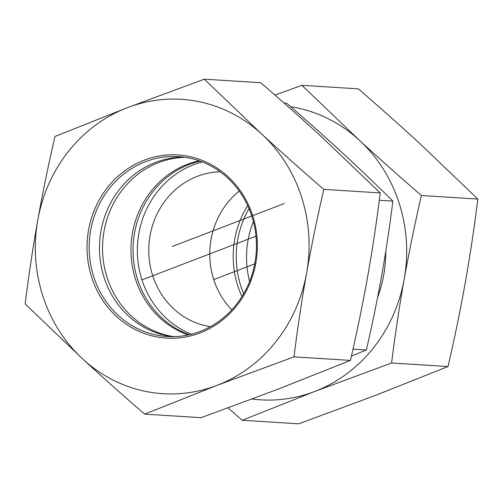 <?xml version="1.0" encoding="UTF-8"?>
<svg xmlns="http://www.w3.org/2000/svg" width="503" height="503" viewBox="0 0 503 503"><rect width="100%" height="100%" fill="white"/><g stroke="black" fill="none" stroke-linecap="round" stroke-linejoin="round"><path stroke-width="0.75" d="M351.415 356.099L366.379 349.994C372.484 323.454 377.577 298.681 381.658 275.688C385.763 252.695 389.511 227.84 392.887 201.125C375.251 183.689 358.218 167.405 341.795 152.277C325.403 137.149 307.025 120.783 286.66 103.172L283.969 103.002M352.987 349.157L366.379 349.994M199.194 160.79A90.125 83.617 -86.4 0 0 187.223 164.336A90.125 83.617 -86.4 0 0 130.981 250.607A90.125 83.617 -86.4 0 0 188.248 334.948M202.319 161.953A90.125 83.617 -86.4 0 0 193.598 164.739A90.125 83.617 -86.4 0 0 137.363 249.224A90.125 83.617 -86.4 0 0 191.492 334.187M220.138 171.787A77.833 72.218 -86.4 0 0 148.926 245.055A77.833 72.218 -86.4 0 0 210.405 326.661M231.782 309.861A77.833 72.218 93.6 0 1 239.239 191.134M379.306 200.269L392.887 201.125M241.956 296.556A90.125 83.617 93.6 0 1 247.677 205.608M200.2 161.149A90.125 83.617 -86.4 0 0 133.22 244.068A90.125 83.617 -86.4 0 0 189.291 334.715M185.129 157.32A90.125 83.617 -86.4 0 0 183.224 157.382A90.125 83.617 -86.4 0 0 102.662 243.175A90.125 83.617 -86.4 0 0 173.862 336.633M118.073 315.23A90.125 83.617 93.6 0 1 95.463 213.039A90.125 83.617 93.6 0 1 178.464 156.609A90.125 83.617 93.6 0 1 256.266 251.802A90.125 83.617 93.6 0 1 167.159 336.501A90.125 83.617 93.6 0 1 118.073 315.23M116.47 316.444A91.76 85.139 -86.4 0 0 255.838 262.981A91.76 85.139 -86.4 0 0 144.298 160.13A91.76 85.139 -86.4 0 0 116.47 316.444M172.328 336.652A90.125 83.617 93.6 0 1 128.391 315.878A90.125 83.617 93.6 0 1 104.831 216.29A90.125 83.617 93.6 0 1 183.614 157.106M127.36 107.68A147.473 136.835 -86.4 0 0 37.782 220.056A147.473 136.835 -86.4 0 0 82.63 358.897A147.473 136.835 -86.4 0 0 217.044 385.355A147.473 136.835 -86.4 0 0 306.623 272.972A147.473 136.835 -86.4 0 0 261.78 134.138A147.473 136.835 -86.4 0 0 127.36 107.68L204.3 79.178L261.78 134.138C281.278 152.095 301.957 170.511 323.806 189.373C317.23 217.812 311.502 245.678 306.623 272.972C301.781 300.272 297.575 328.233 293.985 356.853L217.044 385.355L144.657 414.139C122.807 395.27 102.128 376.86 82.63 358.897L25.15 303.944C28.734 275.317 32.947 247.357 37.782 220.056C42.667 192.762 48.395 164.896 54.972 136.464L127.36 107.68M144.657 414.139L201.106 417.685L278.046 389.19L350.434 360.406C357.004 331.967 362.738 304.101 367.618 276.807C372.459 249.507 376.665 221.546 380.255 192.926L322.775 137.967C303.278 120.01 282.598 101.593 260.743 82.725L204.3 79.178M350.434 360.406L293.985 356.853M380.255 192.926L323.806 189.373M253.386 221.534A90.125 83.617 -86.4 0 0 249.614 281.466M249.016 208.632A90.125 83.617 -86.4 0 0 243.666 293.721M385.763 251.311A124.945 115.929 93.6 0 1 377.527 297.789M252.085 399.017A147.473 136.835 -86.4 0 0 314.645 391.491L242.257 420.275L298.7 423.822L375.64 395.32L448.028 366.536C454.605 338.104 460.333 310.238 465.218 282.944C470.054 255.643 474.266 227.683 477.85 199.056L420.37 144.103C400.872 126.14 380.193 107.73 358.343 88.861L301.894 85.315L359.375 140.268A147.473 136.835 -86.4 0 0 290.791 106.755M242.257 420.275L228.041 407.914M274.959 95.086L301.894 85.315M359.375 140.268C378.872 158.231 399.552 176.647 421.401 195.51C414.83 223.948 409.102 251.814 404.217 279.108A147.473 136.835 -86.4 0 0 359.375 140.268M404.217 279.108C399.382 306.402 395.169 334.363 391.585 362.99L314.645 391.491A147.473 136.835 -86.4 0 0 404.217 279.108M421.401 195.51L477.85 199.056M391.585 362.99L448.028 366.536M284.201 203.552L172.202 246.514M255.989 236.165L141.972 279.901M213.744 279.599L254.744 263.874"/></g></svg>
